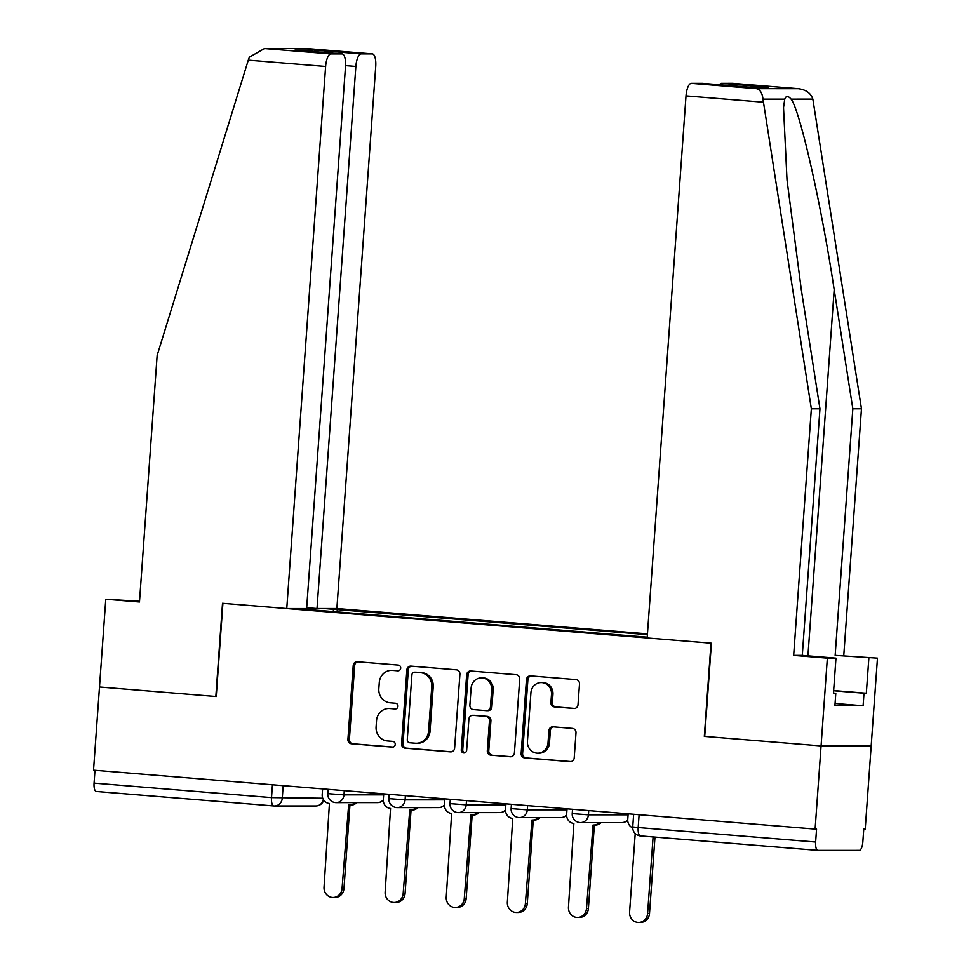 <?xml version="1.0" encoding="UTF-8"?>
<svg xmlns="http://www.w3.org/2000/svg" width="971" height="971" viewBox="0 0 971 971"><rect width="100%" height="100%" fill="white"/><g stroke="black" fill="none" stroke-linecap="round" stroke-linejoin="round"><path stroke-width="1.46" d="M400.695 668.169A2.877 2.695 -90 0 0 398.207 665.074L357.352 661.749A4.115 3.86 -90 0 0 353.213 665.536L347.921 739.38A4.115 3.86 -90 0 0 351.478 743.786L392.333 747.124A2.877 2.695 -90 0 0 395.221 744.478A2.877 2.695 -90 0 0 392.745 741.383L387.453 740.958A13.169 12.344 -90 0 1 376.093 726.818L376.53 720.664A13.169 12.344 -90 0 1 388.825 708.502A13.169 12.344 -90 0 1 389.772 708.539L395.063 708.976A2.877 2.695 -90 0 0 397.964 706.33A2.877 2.695 -90 0 0 395.476 703.235L390.184 702.798A13.169 12.344 -90 0 1 378.824 688.67L379.273 682.516A13.169 12.344 -90 0 1 391.568 670.354A13.169 12.344 -90 0 1 392.515 670.391L397.794 670.827A2.877 2.695 -90 0 0 400.695 668.169M573.873 708.514A4.115 3.86 -90 0 0 578.012 704.728L579.505 684.009A4.115 3.86 -90 0 0 575.949 679.591L530.579 675.889A4.115 3.86 -90 0 0 526.44 679.676L521.148 753.52A4.115 3.86 -90 0 0 524.692 757.938L570.074 761.64A4.115 3.86 -90 0 0 574.213 757.853L575.997 732.826A4.115 3.86 -90 0 0 572.453 728.408L553.033 726.83A4.115 3.86 -90 0 0 548.894 730.617L548.008 743.021A11.009 10.317 -90 0 1 537.728 753.193A11.009 10.317 -90 0 1 527.435 741.346L530.919 692.736A11.009 10.317 -90 0 1 541.199 682.564A11.009 10.317 -90 0 1 551.492 694.411L550.909 702.519A4.115 3.86 -90 0 0 554.465 706.924L574.468 708.514M815.106 829.088L93.532 770.173L99.491 686.995L216.23 696.535L222.905 603.331L711.003 643.178L704.327 736.382L821.065 745.922L815.106 829.088L816.562 829.088L815.628 842.039A8.387 2.913 94.7 0 0 817.873 850.402A8.387 2.913 94.7 0 0 817.958 850.402L859.299 850.378A8.387 2.913 94.7 0 0 862.831 842.027L863.753 829.064L865.222 829.064L871.181 745.898L821.065 745.922L871.181 745.898L877.468 658.132L835.157 655.376L877.468 658.132M459.914 674.25A4.115 3.86 -90 0 0 456.37 669.832L411 666.118A4.115 3.86 -90 0 0 406.861 669.917L401.569 743.75A4.115 3.86 -90 0 0 405.113 748.168L450.483 751.882A4.115 3.86 -90 0 0 454.622 748.083L459.914 674.25M470.789 671.01L516.159 674.711A4.115 3.86 -90 0 1 519.716 679.13L514.412 752.974A4.115 3.86 -90 0 1 510.273 756.761L490.865 755.171A4.115 3.86 -90 0 1 487.308 750.753L489.457 720.81A4.115 3.86 -90 0 0 485.901 716.392L473.023 715.336A4.115 3.86 -90 0 0 468.884 719.135L466.65 750.304A2.877 2.695 -90 0 1 463.956 752.974A2.877 2.695 -90 0 1 461.261 749.867L466.65 674.796A4.115 3.86 -90 0 1 470.789 671.01M647.451 633.881L336.876 608.526L375.728 66.453A12.574 4.37 94.7 0 0 372.379 53.915A12.574 4.37 94.7 0 0 372.245 53.915L361.139 53.915A12.574 4.37 94.7 0 0 355.859 66.453L345.542 65.615M273.676 805.954L96.384 791.486A8.387 2.913 -85.3 0 1 96.299 791.474A8.387 2.913 -85.3 0 1 94.066 783.124L271.516 797.616L322.736 798.235M94.988 770.282L94.066 783.124M324.096 608.526L333.89 609.327L332.956 611.548M647.39 634.646L333.89 609.327M309.421 609.63L647.208 637.17M309.336 609.339L299.541 608.538M337.131 611.888L337.325 609.327M398.571 670.767L393.971 670.391A13.169 12.344 -90 0 0 393.024 670.354L391.568 670.354M388.825 708.502L390.293 708.502A13.169 12.344 -90 0 1 391.24 708.539L395.84 708.915M357.886 661.785A4.115 3.86 -90 0 0 354.682 665.536L349.39 739.38A4.115 3.86 -90 0 0 352.934 743.786L393.109 747.075M411.534 666.167A4.115 3.86 -90 0 0 408.318 669.917L403.026 743.75A4.115 3.86 -90 0 0 406.57 748.168L451.418 751.833M414.811 672.211A2.877 2.695 -90 0 0 411.91 674.869L407.274 739.684A2.877 2.695 -90 0 0 409.75 742.779L415.333 743.228A13.169 12.344 -90 0 0 416.28 743.264A13.169 12.344 -90 0 0 428.575 731.102L431.755 686.8A13.169 12.344 -90 0 0 420.394 672.672L416.28 672.211A2.877 2.695 -90 0 0 415.855 672.211M416.28 743.264L417.736 743.264A13.169 12.344 -90 0 0 430.044 731.102L428.575 731.102M416.28 672.211L421.851 672.672A13.169 12.344 -90 0 1 433.212 686.8L430.044 731.102M511.207 756.712L490.865 755.171M473.897 715.336A4.115 3.86 -90 0 1 474.479 715.336L487.369 716.392A4.115 3.86 -90 0 1 490.913 720.81L488.765 750.753A4.115 3.86 -90 0 0 492.321 755.171M471.323 671.046A4.115 3.86 -90 0 0 468.107 674.796L462.73 749.867A2.877 2.695 -90 0 0 464.684 752.865M491.678 689.738A11.009 10.317 -90 0 0 481.398 677.892A11.009 10.317 -90 0 0 471.117 688.051L469.879 705.177A4.115 3.86 -90 0 0 473.435 709.595L486.313 710.651A4.115 3.86 -90 0 0 490.452 706.864L491.678 689.738L493.147 689.738A11.009 10.317 -90 0 0 482.854 677.892L481.398 677.892M487.782 710.651A4.115 3.86 -90 0 0 491.921 706.864L490.452 706.864M493.147 689.738L491.921 706.864M541.199 682.564L542.655 682.564A11.009 10.317 -90 0 1 552.948 694.411L552.365 702.519A4.115 3.86 -90 0 0 555.922 706.924L574.808 708.466M537.728 753.193L539.184 753.193A11.009 10.317 -90 0 0 549.465 743.021L548.008 743.021M553.567 726.866A4.115 3.86 -90 0 0 550.351 730.617L549.465 743.021M531.113 675.937A4.115 3.86 -90 0 0 527.896 679.676L522.604 753.52A4.115 3.86 -90 0 0 526.161 757.938L570.997 761.592M322.603 788.877L322.202 794.484A8.387 7.853 -90 0 0 329.436 803.49L324.035 887.13A9.637 9.03 -90 0 0 333.041 897.495A9.637 9.03 -90 0 0 342.047 888.599L348.625 805.056A8.387 7.853 -90 0 0 354.791 802.616M356.685 802.616A8.387 7.853 90 0 1 351.126 805.08L349.232 805.08M349.936 805.08L343.952 888.599A9.637 9.03 90 0 1 334.946 897.495L333.041 897.495M383.715 793.865L383.314 799.473A8.387 7.853 -90 0 0 390.548 808.479L385.135 892.118A9.637 9.03 -90 0 0 394.153 902.496A9.637 9.03 -90 0 0 403.159 893.587L409.738 810.045A8.387 7.853 -90 0 0 415.904 807.605M417.797 807.605A8.387 7.853 90 0 1 412.238 810.069L410.345 810.069M411.049 810.069L405.065 893.587A9.637 9.03 90 0 1 396.059 902.484L394.153 902.496M444.815 798.854L444.415 804.474A8.387 7.853 -90 0 0 451.649 813.467L446.247 897.107A9.637 9.03 -90 0 0 455.265 907.484A9.637 9.03 -90 0 0 464.272 898.576L470.85 815.033A8.387 7.853 -90 0 0 477.016 812.593M478.909 812.593A8.387 7.853 90 0 1 473.35 815.057L471.457 815.057M472.161 815.057L466.165 898.576A9.637 9.03 90 0 1 457.159 907.484L455.265 907.484M248.285 60.153L249.329 57.216L264.44 48.574L330.905 53.927A12.574 4.37 94.7 0 0 325.613 66.465L248.285 60.153L157.144 355.398L139.472 601.984L105.778 599.228L99.491 686.995L215.841 696.498L222.517 603.294L286.761 608.538L325.613 66.465M105.778 599.228L139.521 601.28M336.876 608.526L317.007 608.526L355.859 66.453M286.761 608.538L306.63 608.538L345.494 66.465A12.574 4.37 94.7 0 0 342.132 53.927A12.574 4.37 94.7 0 0 341.998 53.927L330.905 53.927M306.69 607.688L317.007 608.526M317.408 51.912L314.143 50.079L361.139 53.915M341.998 53.927L295.912 50.164M372.245 53.915L306.812 48.562L264.44 48.574M835.157 655.376L852.829 408.791L861.459 408.791L812.848 99.127C810.821 93.058 805.833 89.563 797.871 88.664L732.644 83.336A12.574 4.37 -85.3 0 1 732.765 83.348A12.574 4.37 -85.3 0 1 732.887 83.36M852.829 408.791L834.186 289.674C821.393 205.063 799.958 110.257 791.098 99.139C788.136 95.68 786.012 95.68 784.738 99.139L783.524 107.587L787.02 180.036L801.306 289.686L819.961 408.803L802.289 655.389L835.97 658.144L833.458 693.258L835.8 693.245L834.902 705.783L863.098 705.771L863.996 693.233L833.64 690.757M861.459 408.791L843.775 655.376M691.291 83.36L756.518 88.689C760.135 89.587 762.296 93.07 762.988 99.151L811.343 408.815L793.659 655.401L827.353 658.144L821.065 745.922L704.715 736.419L711.403 643.215L647.159 637.971L686.012 95.898A12.574 4.37 -85.3 0 1 691.291 83.36L702.397 83.348A12.574 4.37 -85.3 0 1 702.519 83.36A12.574 4.37 -85.3 0 1 702.64 83.372M827.353 658.144L835.97 658.144M833.652 690.563L866.326 693.233L868.851 658.132M866.326 693.233L863.996 693.233M793.659 655.401L802.289 655.389M811.343 408.815L819.961 408.803M719.426 84.744A12.574 4.37 -85.3 0 1 721.538 83.348L732.644 83.336M833.47 693.063L835.8 693.245M863.098 705.771L835.06 703.49M721.538 83.348L768.547 87.184L749.406 87.196L702.397 83.348M732.765 83.348L798.32 88.701L756.518 88.689M505.927 803.842L505.527 809.462A8.387 7.853 -90 0 0 512.761 818.456L507.36 902.095A9.637 9.03 -90 0 0 516.378 912.473A9.637 9.03 -90 0 0 525.384 903.564L531.962 820.022A8.387 7.853 -90 0 0 538.116 817.582M540.022 817.582A8.387 7.853 90 0 1 534.463 820.046L532.557 820.046M533.261 820.046L527.277 903.564A9.637 9.03 90 0 1 518.271 912.473L516.378 912.473M567.04 808.831L566.639 814.451A8.387 7.853 -90 0 0 573.873 823.444L568.472 907.084A9.637 9.03 -90 0 0 577.478 917.461A9.637 9.03 -90 0 0 586.484 908.553L593.075 825.01A8.387 7.853 -90 0 0 599.228 822.583M601.134 822.583A8.387 7.853 90 0 1 595.575 825.034L593.669 825.034M594.373 825.034L588.39 908.553A9.637 9.03 90 0 1 579.384 917.461L577.478 917.461M628.152 813.819L627.752 819.439A8.387 7.853 -90 0 0 632.728 827.887M635.216 833.519L629.584 912.072A9.637 9.03 -90 0 0 638.59 922.45A9.637 9.03 -90 0 0 647.596 913.541L653.095 836.941M654.976 837.099L649.502 913.541A9.637 9.03 90 0 1 640.496 922.45L638.59 922.45M817.788 850.39L640.496 835.91A8.387 2.913 -85.3 0 1 640.423 835.91A8.387 2.913 -85.3 0 1 638.178 827.547L815.628 842.039M283.18 785.648L282.27 798.247A8.387 7.853 -90 0 1 273.846 805.966A8.387 2.913 -85.3 0 1 273.761 805.966A8.387 2.913 -85.3 0 1 271.516 797.616L272.438 784.774M588.729 810.603L588.426 814.839L628.079 814.827M527.617 805.614L527.314 809.85L566.967 809.838M466.505 800.626L466.201 804.862L505.855 804.85M405.393 795.637L405.089 799.873L444.754 799.849M344.292 790.649L343.989 794.885L383.642 794.861M328.101 789.326L327.785 793.647L343.989 794.885A8.387 7.853 90 0 1 335.553 802.604M383.29 799.898A8.387 7.853 90 0 1 377.501 802.604A8.387 8.387 0 0 0 383.29 800.286M389.213 794.314L388.898 798.635L405.089 799.873A8.387 7.853 90 0 1 396.666 807.593M450.313 799.303L450.01 803.624L466.201 804.862A8.387 7.853 90 0 1 457.766 812.581M511.426 804.291L511.122 808.612L527.314 809.85A8.387 7.853 90 0 1 518.878 817.57M572.538 809.28L572.222 813.601L588.426 814.839A8.387 7.853 90 0 1 579.99 822.558M444.402 804.886A8.387 7.853 90 0 1 438.613 807.593A8.387 8.387 0 0 0 444.402 805.275M505.503 809.875A8.387 7.853 90 0 1 499.725 812.593A8.387 8.387 0 0 0 505.503 810.263M566.615 814.863A8.387 7.853 90 0 1 560.837 817.582A8.387 8.387 0 0 0 566.615 815.264M627.727 819.852A8.387 7.853 90 0 1 621.938 822.571A8.387 8.387 0 0 0 627.727 820.252M639.1 814.718L638.178 827.547L632.74 826.952A8.387 8.387 0 0 0 640.423 835.91L817.873 850.402M323.768 800.177A8.387 8.387 0 0 1 315.793 805.979A8.387 7.853 -90 0 0 323.404 799.643M393.971 670.391L392.515 670.391M391.24 708.539L389.772 708.539M352.934 743.786L351.478 743.786M349.39 739.38L347.921 739.38M354.682 665.536L353.213 665.536M406.57 748.168L405.113 748.168M403.026 743.75L401.569 743.75M408.318 669.917L406.861 669.917M433.212 686.8L431.755 686.8M421.851 672.672L420.394 672.672M488.765 750.753L487.308 750.753M490.913 720.81L489.457 720.81M487.369 716.392L485.901 716.392M474.479 715.336L473.023 715.336M462.73 749.867L461.261 749.867M468.107 674.796L466.65 674.796M555.922 706.924L554.465 706.924M552.365 702.519L550.909 702.519M552.948 694.411L551.492 694.411M550.351 730.617L548.894 730.617M526.161 757.938L524.692 757.938M522.604 753.52L521.148 753.52M527.896 679.676L526.44 679.676M343.952 888.599L342.047 888.599M405.065 893.587L403.159 893.587M466.165 898.576L464.272 898.576M307.03 48.586L265.678 48.611M295.002 50.091L314.143 50.079M812.848 99.127L791.098 99.139M784.738 99.139L762.988 99.151M768.547 87.184L749.406 87.196M763.34 102.21L686.012 95.898M807.933 655.85L834.186 289.674M527.277 903.564L525.384 903.564M588.39 908.553L586.484 908.553M649.502 913.541L647.596 913.541M327.785 793.647A8.387 8.387 0 0 0 336.148 802.629L377.501 802.604M388.898 798.635A8.387 8.387 0 0 0 397.26 807.617L438.613 807.593M450.01 803.624A8.387 8.387 0 0 0 458.373 812.606L499.725 812.593M511.122 808.612A8.387 8.387 0 0 0 519.485 817.594L560.837 817.582M572.222 813.601A8.387 8.387 0 0 0 580.597 822.583L621.938 822.571M633.65 814.268L632.74 826.952M315.793 805.979L274.441 805.991A8.387 8.387 0 0 1 273.761 805.966L96.299 791.474M416.074 672.199L414.605 672.199M474.188 715.324L472.731 715.324M488.073 710.663L486.617 710.663M342.132 53.927L295.451 50.116M306.812 48.562L372.379 53.915M702.519 83.36L749.199 87.172"/></g></svg>
